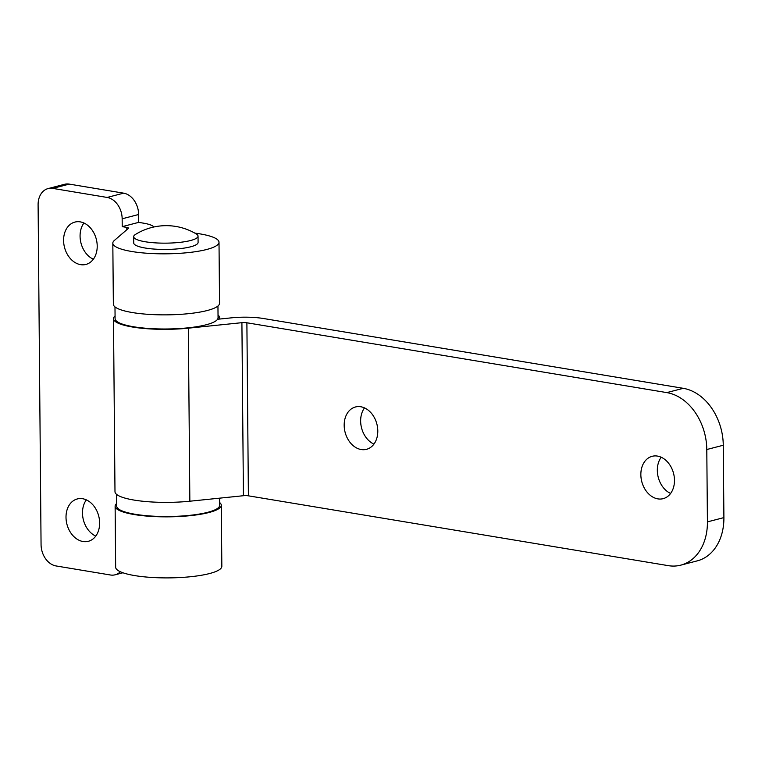 <?xml version="1.0" encoding="UTF-8"?>
<svg xmlns="http://www.w3.org/2000/svg" width="762" height="762" viewBox="0 0 762 762"><rect width="100%" height="100%" fill="white"/><g stroke="black" fill="none" stroke-linecap="round" stroke-linejoin="round"><path stroke-width="1.14" d="M97.212 246.05A21.879 16.412 -104.6 0 0 74.895 222.085A21.879 16.412 -104.6 0 0 63.589 240.459A21.879 16.412 -104.6 0 0 85.906 264.433A21.879 16.412 -104.6 0 0 97.212 246.05M83.934 223.009A21.879 16.412 -104.6 0 0 80.067 236.182A21.879 16.412 -104.6 0 0 93.355 259.223M99.632 522.923A21.879 16.412 -104.6 0 0 77.314 498.948A21.879 16.412 -104.6 0 0 66.008 517.331A21.879 16.412 -104.6 0 0 88.325 541.306A21.879 16.412 -104.6 0 0 99.632 522.923M86.354 499.882A21.879 16.412 -104.6 0 0 82.486 513.045A21.879 16.412 -104.6 0 0 95.764 536.096M194.843 233.124A53.092 11.125 179.5 0 1 219.008 242.23A53.092 11.125 179.5 0 1 166.011 253.822A53.092 11.125 179.5 0 1 112.824 243.154A53.092 11.125 179.5 0 1 114.348 240.468L128.359 228.4A4.743 0.991 -0.5 0 0 128.492 228.152A4.743 0.991 -0.5 0 0 126.787 227.409L122.225 226.647L122.158 218.789L138.636 214.503A19.307 14.478 -104.6 0 0 123.635 193.157L69.247 184.109A19.307 14.478 -104.6 0 0 64.551 184.299L48.073 188.585A19.307 14.478 75.4 0 1 52.768 188.395L107.156 197.444A19.307 14.478 75.4 0 1 122.158 218.789M138.636 214.503L138.703 222.371L143.266 223.123A30.48 6.391 179.5 0 1 153.895 226.99M138.703 222.371L122.225 226.647M120.377 571.757A19.307 14.478 75.4 0 1 115.148 574.796A19.307 14.478 75.4 0 1 110.452 574.996L56.064 565.947A19.307 14.478 75.4 0 1 41.062 544.601L38.1 204.807A19.307 14.478 75.4 0 1 48.073 188.585M115.119 506.187L115.653 567.223A53.092 11.125 -0.5 0 0 168.84 577.891A53.092 11.125 -0.5 0 0 221.837 566.299L221.304 505.254A53.092 11.125 179.5 0 1 168.307 516.846A53.092 11.125 179.5 0 1 115.119 506.187A53.092 11.125 179.5 0 1 116.643 503.501L116.7 503.453M219.666 502.549A53.092 11.125 179.5 0 1 221.304 505.254M112.824 243.154L113.357 304.19A53.092 11.125 -0.5 0 0 166.545 314.858A53.092 11.125 -0.5 0 0 219.542 303.266L219.008 242.23M674.475 480.279A21.879 16.412 75.4 0 1 663.169 498.662A21.879 16.412 75.4 0 1 640.852 474.688A21.879 16.412 75.4 0 1 652.158 456.305A21.879 16.412 75.4 0 1 674.475 480.279M661.187 457.238A21.879 16.412 -104.6 0 0 657.33 470.402A21.879 16.412 -104.6 0 0 670.608 493.452M377.8 430.949A21.879 16.412 75.4 0 1 366.493 449.323A21.879 16.412 75.4 0 1 344.176 425.358A21.879 16.412 75.4 0 1 355.483 406.975A21.879 16.412 75.4 0 1 377.8 430.949M364.512 407.899A21.879 16.412 -104.6 0 0 360.645 421.072A21.879 16.412 -104.6 0 0 373.932 444.113M706.793 449.523L707.422 521.884A51.483 38.624 75.4 0 1 680.818 565.137A51.483 38.624 75.4 0 1 668.303 565.652L248.393 495.824A4.743 0.991 -0.5 0 0 243.421 495.719L241.906 322.678A4.743 0.991 179.5 0 1 246.888 322.783L666.798 392.601A51.483 38.624 75.4 0 1 706.793 449.523L723.271 445.237L723.9 517.608A51.483 38.624 75.4 0 1 697.297 560.851L680.818 565.137M241.906 322.678L188.338 328.174A53.092 11.125 179.5 0 1 113.481 318.668A53.092 11.125 179.5 0 1 115.062 315.935M113.481 318.668L114.986 491.709A53.092 11.125 -0.5 0 0 189.852 501.215L243.421 495.719M219.675 319.04L219.666 317.725L218.056 317.735A51.483 10.792 179.5 0 1 206.131 324.783A51.483 10.792 179.5 0 1 149.095 328.498A51.483 10.792 179.5 0 1 115.091 318.649L114.986 306.895M218.027 315.039A53.092 11.125 179.5 0 1 219.666 317.725M217.57 319.259L231.353 317.849A30.48 6.391 179.5 0 1 263.366 318.497L683.276 388.325A51.483 38.624 75.4 0 1 723.271 445.237M173.288 242.907A32.175 6.744 179.5 0 1 133.683 236.687A32.175 6.744 179.5 0 1 135.407 234.477A58.455 58.455 0 0 1 196.272 233.944A32.175 6.744 179.5 0 1 198.034 236.125A32.175 6.744 179.5 0 1 173.288 242.907M198.034 236.125L198.091 242.411A32.175 6.744 179.5 0 1 173.345 249.193A32.175 6.744 179.5 0 1 133.731 242.973L133.683 236.687M219.627 498.167L219.694 505.273A51.483 10.792 179.5 0 1 207.769 512.302A51.483 10.792 179.5 0 1 150.733 516.017A51.483 10.792 179.5 0 1 116.719 506.168L116.624 494.414M126.787 227.409L126.806 229.733M69.247 184.109L52.768 188.395M123.635 193.157L107.156 197.444M723.9 517.608L707.422 521.884M248.393 495.824L246.888 322.783M189.852 501.215L188.338 328.174M683.276 388.325L666.798 392.601M122.949 572.776L115.148 574.796M218.056 317.754L217.951 306"/></g></svg>
